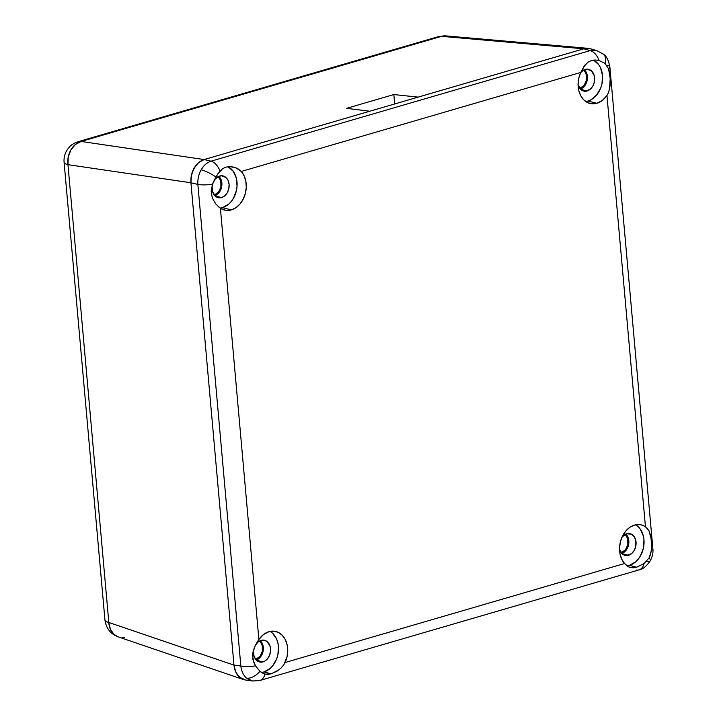 <?xml version="1.0" encoding="UTF-8"?>
<svg xmlns="http://www.w3.org/2000/svg" width="717" height="717" viewBox="0 0 717 717"><rect width="100%" height="100%" fill="white"/><g stroke="black" fill="none" stroke-linecap="round" stroke-linejoin="round"><path stroke-width="1.08" d="M214.535 194.836L218.533 192.039L220.89 186.994L220.827 181.401L219.411 178.318L217.914 176.794A9.787 7.376 -78.4 0 1 220.961 186.635A9.787 7.376 -78.4 0 1 214.535 194.836A9.787 7.376 -78.4 0 1 214.177 194.925L214.535 194.836M580.044 88.236L584.032 85.431L586.398 80.385L586.336 74.801L584.92 71.718L583.414 70.194A9.787 7.376 -78.4 0 1 586.47 80.035A9.787 7.376 -78.4 0 1 580.044 88.236A9.787 7.376 -78.4 0 1 579.677 88.325L580.044 88.236M255.978 659.156L259.966 656.36L262.332 651.314L262.27 645.73L260.854 642.647L259.348 641.123A9.787 7.376 -78.4 0 1 262.404 650.955A9.787 7.376 -78.4 0 1 255.978 659.156A9.787 7.376 -78.4 0 1 255.61 659.255L255.978 659.156M621.478 552.556L625.475 549.76L627.841 544.714L627.778 539.13L626.362 536.038L624.857 534.515A9.787 7.376 -78.4 0 1 627.913 544.355A9.787 7.376 -78.4 0 1 621.478 552.556A9.787 7.376 -78.4 0 1 621.119 552.655L621.478 552.556M583.808 48.81L586.739 48.326L590.674 48.873L588.173 48.362L583.808 48.81L441.52 36.343L81.138 141.455L204.103 159.55L369.757 111.234L346.571 108.339L393.839 94.554L418.145 97.127L583.808 48.81L418.145 97.127L393.839 94.554L394.682 103.965L393.839 94.554L346.571 108.339L369.757 111.234L204.103 159.55L81.138 141.455L441.52 36.343L583.808 48.81M245.707 680.066L243.538 679.564L239.514 677.215L241.988 678.891L246.048 680.11L241.979 678.9L237.417 674.894L235.75 672.026L233.975 665.125L190.928 182.763L67.963 164.668L108.823 622.481L233.975 665.125L190.928 182.763L190.883 178.99L192.488 171.542L196.126 165.143L198.537 162.651L204.103 159.55L198.555 162.642L194.092 168.154L198.537 162.651L204.103 159.55L211.058 161.182C207.07 162.472 203.78 165.358 201.172 169.821A14.681 3.809 29.6 0 1 215.826 176.956A14.681 3.809 -150.4 0 0 201.172 169.821C203.78 165.358 207.07 162.472 211.058 161.182L590.181 50.602L583.79 48.81L204.121 159.55C199.855 160.975 196.512 163.843 194.092 168.154L191.412 175.226L194.083 168.145C191.636 172.43 190.588 177.314 190.928 182.79L233.975 665.107L108.823 622.481A19.574 15.138 108.8 0 0 118.135 636.839L114.066 634.464L110.382 629.302L108.823 622.481A19.574 4.768 174.9 0 1 104.951 620.044A19.574 4.768 -5.1 0 0 108.823 622.481L67.963 164.668L190.928 182.763L191.412 175.208L190.928 182.79L233.975 665.107L235.75 672.008L233.975 665.125L240.849 666.039C241.468 671.22 243.368 675.262 246.54 678.157A14.681 8.864 -48.7 0 0 259.948 671.336L255.503 665.869A14.681 3.576 174.9 0 1 240.849 666.039L197.865 184.421L190.928 182.79L197.865 184.421C197.56 179.241 198.663 174.365 201.172 169.821C198.663 174.365 197.56 179.241 197.865 184.421A14.681 3.576 -5.1 0 0 212.519 184.242L215.826 176.956L220.011 171.04A14.681 8.963 -106.3 0 0 211.058 161.182L204.121 159.55L583.79 48.81L590.181 50.602L596.535 50.522M243.538 679.573L118.135 636.839C110.57 633.98 106.17 628.388 104.951 620.044L64.091 162.23A19.574 4.768 -5.1 0 0 67.963 164.668L68.232 157.077L70.831 150.005L75.366 144.52L81.138 141.455A19.574 15.72 98.4 0 0 67.963 164.668A19.574 4.768 174.9 0 1 64.091 162.23C63.732 157.632 64.817 153.411 67.344 149.575L69.836 146.564C71.485 144.7 74.245 143.077 78.117 141.697A19.574 11.947 73.7 0 1 81.138 141.455A19.574 11.947 -106.3 0 0 78.117 141.697L438.49 36.585A19.574 11.947 73.7 0 1 441.52 36.343A19.574 11.947 -106.3 0 0 438.49 36.585L445.687 35.877A19.574 14.268 95 0 0 441.52 36.343L445.687 35.877L588.173 48.362M239.514 677.215L235.75 672.026L239.523 677.198L245.644 680.057L252.608 681.007L246.54 678.157C243.368 675.262 241.468 671.22 240.849 666.039L233.975 665.107C234.602 670.503 236.449 674.536 239.523 677.198M124.606 637.207L122.311 637.467M217.86 173.756L222.727 168.629L225.98 167.106L229.951 166.586L236.153 167.903L241.279 171.453A22.03 16.599 -78.4 0 1 245.375 193.384A22.03 16.599 -78.4 0 1 231.34 209.902L222.476 207.625A21.546 16.24 101.6 0 0 236.87 188.078A21.546 16.24 101.6 0 0 227.907 166.702M585.672 101.482A21.546 16.24 101.6 0 0 587.985 101.016L596.849 103.302A22.03 16.599 -78.4 0 1 589.858 103.445A22.03 16.599 -78.4 0 1 580.725 72.444L583.979 66.448L588.057 62.146L591.489 60.506L595.227 59.986L599.134 60.461A14.681 8.963 -106.3 0 0 590.181 50.602L211.058 161.182A14.681 8.963 73.7 0 1 220.011 171.04L222.727 168.629L225.98 167.106L229.951 166.586L234.127 167.195L238.062 168.853L241.279 171.453L580.725 72.444L241.279 171.453L244.147 175.871L245.859 181.284L246.281 187.28L245.375 193.384L243.224 199.111L239.98 204.013L235.92 207.706L231.34 209.902L225.649 210.314L220.397 208.244L258.882 639.465L263.506 634.518L268.983 631.668A22.03 16.599 -78.4 0 1 274.674 631.256A22.03 16.599 -78.4 0 1 285.106 662.526L624.552 563.517L621.693 559.099L619.981 553.685L619.56 547.689L620.456 541.586L622.616 535.859L625.851 530.956L629.92 527.264L634.491 525.068A22.03 16.599 -78.4 0 1 640.182 524.656A22.03 16.599 -78.4 0 1 645.443 526.726L606.958 95.504L602.325 100.452L596.849 103.302L592.125 103.822L587.626 102.63L583.692 99.815L580.653 95.603L578.736 90.324L578.09 84.391L578.771 78.27L580.725 72.444L585.215 64.79L588.057 62.146L591.489 60.506L595.227 59.986L599.134 60.461L604.996 63.454L608.554 68.742L609.333 71.673L610.185 78.422L610.131 85.637L608.572 92.475L606.958 95.504A22.03 16.599 -78.4 0 1 596.849 103.302L587.985 101.016A21.546 16.24 101.6 0 0 602.379 81.469A21.546 16.24 101.6 0 0 593.407 60.103M597.171 60.103L597.637 60.165M256.928 642.486L258.882 639.465L220.397 208.244L215.799 203.987L212.331 198.062L211.13 191.188L212.519 184.242A14.681 3.576 174.9 0 1 197.865 184.421L240.849 666.039A14.681 3.576 -5.1 0 0 255.503 665.869L252.913 659.407L252.886 652.407L255.225 645.605L258.882 639.465A22.03 16.599 -78.4 0 1 268.983 631.668L273.706 631.148L278.214 632.349L282.139 635.154L285.178 639.367L287.096 644.655L287.741 650.579L287.06 656.7L283.914 664.659L280.804 668.307L277.058 671.157L271.205 673.819L263.919 671.946A21.546 16.24 101.6 0 0 278.232 652.918A21.546 16.24 101.6 0 0 270.049 631.408M649.01 530.777L650.848 536.361L651.735 546.757L650.695 554.259L649.118 557.835A14.681 3.809 29.6 0 1 650.238 560.837A14.681 3.809 -150.4 0 0 649.118 557.835L644.036 563.571L636.714 567.219L633.183 567.828L630.064 567.434L627.25 566.009L624.552 563.517A22.03 16.599 -78.4 0 1 620.456 541.586A22.03 16.599 -78.4 0 1 634.491 525.068L640.182 524.656L642.907 525.391L645.443 526.726L649.01 530.777L651.35 539.641L651.529 550.36L649.118 557.835L644.036 563.571L636.714 567.219L629.427 565.346A21.546 16.24 101.6 0 0 643.741 546.318A21.546 16.24 101.6 0 0 635.558 524.799M652.864 548.72A14.681 3.576 174.9 0 1 651.529 550.36A14.681 3.576 -5.1 0 0 652.864 548.666C653.357 552.457 652.479 556.526 650.22 560.882C646.304 566.466 642.584 569.459 639.053 569.881A14.681 8.963 -106.3 0 0 644.036 563.571A14.681 8.963 73.7 0 1 639.206 569.836A14.681 8.963 73.7 0 1 636.535 570.033M601.321 53.112A14.681 8.864 131.3 0 1 603.678 54.411A14.681 8.864 131.3 0 1 604.996 63.454L608.554 68.742A14.681 3.576 -5.1 0 0 609.88 67.102M622.123 536.881A11.14 8.398 -78.4 0 1 626.604 533.762A11.14 8.398 -78.4 0 1 629.49 533.556A11.14 8.398 -78.4 0 1 636.087 543.916A11.14 8.398 -78.4 0 1 628.531 555.29L621.944 553.605L628.531 555.29A11.14 8.398 -78.4 0 1 624.991 555.37A11.14 8.398 -78.4 0 1 619.542 549.401M256.274 660.034A10.764 8.12 101.6 0 0 263.076 651.341A10.764 8.12 101.6 0 0 260.271 640.666M255.413 645.228A11.14 8.398 -78.4 0 1 261.105 640.362A11.14 8.398 -78.4 0 1 263.981 640.156A11.14 8.398 -78.4 0 1 270.578 650.516A11.14 8.398 -78.4 0 1 263.022 661.899L256.435 660.205L263.022 661.899A11.14 8.398 -78.4 0 1 259.482 661.97A11.14 8.398 -78.4 0 1 254.392 647.46M580.34 89.114A10.764 8.12 101.6 0 0 587.151 80.412A10.764 8.12 101.6 0 0 584.337 69.737M580.68 72.551A11.14 8.398 -78.4 0 1 585.171 69.441A11.14 8.398 -78.4 0 1 588.048 69.226A11.14 8.398 -78.4 0 1 594.644 79.587A11.14 8.398 -78.4 0 1 587.089 90.969L580.51 89.275L587.089 90.969A11.14 8.398 -78.4 0 1 583.548 91.041A11.14 8.398 -78.4 0 1 578.099 85.072M221.58 197.569A11.14 8.398 -78.4 0 1 218.049 197.641A11.14 8.398 -78.4 0 1 212.133 186.985A11.14 8.398 -78.4 0 1 219.662 176.041A11.14 8.398 -78.4 0 1 222.539 175.835A11.14 8.398 -78.4 0 1 229.135 186.187A11.14 8.398 -78.4 0 1 221.58 197.569L215.001 195.875L221.58 197.569L218.264 197.695L215.306 196.171L212.501 191.331L212.124 187.128L213.039 182.88L215.118 179.232L218.031 176.732L221.329 175.764L225.936 177.449L228.087 180.406L229.099 184.332L228.822 188.643L227.298 192.676L224.753 195.804L221.58 197.569M214.84 195.714A10.764 8.12 101.6 0 0 221.643 187.02A10.764 8.12 101.6 0 0 218.828 176.337L221.544 181.007L221.616 187.155L219.017 192.703L214.616 195.777M621.782 553.434A10.764 8.12 101.6 0 0 628.585 544.741A10.764 8.12 101.6 0 0 625.78 534.057L628.486 538.727L628.558 544.875L625.959 550.423L621.567 553.506M247.141 680.155L248.082 680.119M592.341 49.59L591.848 49.348M589.616 48.595L583.79 48.81L590.19 48.738L596.678 50.557L590.181 50.602A14.681 8.963 73.7 0 1 599.134 60.461L604.996 63.454A14.681 8.864 -48.7 0 0 603.678 54.411M260.262 640.657L262.978 645.336L263.049 651.475L260.45 657.023L256.059 660.106M584.328 69.728L587.044 74.407L587.115 80.546L584.516 86.094L580.125 89.177M260.083 680.406A14.681 8.963 -106.3 0 0 264.914 674.141A14.681 8.963 73.7 0 1 259.93 680.46A14.681 8.963 73.7 0 1 257.412 680.603L252.769 681.025M262.422 673.111L259.948 671.336A14.681 8.864 131.3 0 1 246.54 678.157L252.662 681.016M278.976 669.839L271.205 673.819L267.862 674.419L264.206 673.926M628.63 566.851L624.552 563.517L285.106 662.526M606.743 65.166A14.681 3.576 174.9 0 1 609.88 67.048A14.681 3.576 174.9 0 1 608.554 68.742L610.185 78.422L609.593 89.159M608.572 92.475L606.958 95.504L645.443 526.726L647.505 528.546M650.238 560.837A14.681 3.809 29.6 0 1 646.689 561.447M626.99 565.821A21.546 16.24 101.6 0 0 629.427 565.346L635.558 561.931L638.22 559.179L640.469 555.872L643.418 548.075L643.956 539.749L643.274 535.778L640.164 528.994L637.843 526.43M622.06 536.952L626.604 533.762L631.48 534.201L634.079 536.495L635.692 540L635.764 546.363L634.24 550.396L631.704 553.533L626.855 555.567L622.257 553.891L619.443 549.052M629.427 565.346L636.714 567.219L630.386 567.523M261.346 672.438A21.546 16.24 101.6 0 0 263.919 671.946L270.049 668.531L272.711 665.779L276.717 658.726L277.909 654.684L278.447 646.349L277.766 642.387L276.493 638.748L272.335 633.03M255.386 645.264L257.932 642.127L261.105 640.362L264.421 640.236L267.378 641.769L270.184 646.609L270.56 650.812L269.646 655.06L267.566 658.708L264.654 661.208L261.355 662.176L258.156 661.459L255.548 659.165L253.935 655.652L253.567 651.457L254.481 647.209M263.919 671.946L271.205 673.819L264.914 674.141L259.948 671.336L255.503 665.869L253.926 662.759L252.563 655.921L252.886 652.407L255.225 645.605M587.985 101.016L591.149 99.69L596.777 94.859L600.783 87.797L601.975 83.755L602.513 75.428L600.559 67.819L598.722 64.664L593.685 60.246M580.618 72.623L583.53 70.132L586.838 69.164L591.444 70.84L594.25 75.679L594.33 82.043L592.798 86.067L590.261 89.204L585.422 91.247L580.815 89.562L578.001 84.731M220.164 208.082A21.546 16.24 101.6 0 0 222.476 207.625L228.606 204.211L231.268 201.459L233.518 198.143L236.476 190.355L237.058 186.178L236.332 178.058L233.213 171.273L228.176 166.846M222.476 207.625L231.34 209.902A22.03 16.599 -78.4 0 1 224.349 210.045A22.03 16.599 -78.4 0 1 220.397 208.244L218.031 206.362M215.898 204.103L212.331 198.062L211.13 191.188L212.519 184.242L215.826 176.956M596.678 50.557L603.562 54.304C606.465 56.025 608.572 60.273 609.88 67.048L652.864 548.666M252.608 681.007L259.93 680.46L639.053 569.881"/></g></svg>
